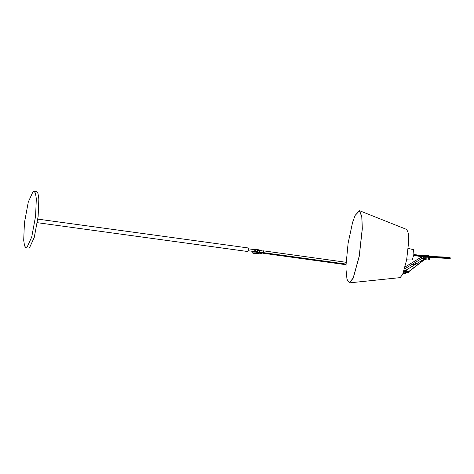 <?xml version="1.0" encoding="UTF-8"?>
<svg xmlns="http://www.w3.org/2000/svg" width="474" height="474" viewBox="0 0 474 474"><rect width="100%" height="100%" fill="white"/><g stroke="black" fill="none" stroke-linecap="round" stroke-linejoin="round"><path stroke-width="0.71" d="M346.067 264.545L348.094 243.269L352.597 222.377L355.097 215.48L359.416 210.841L361.775 216.624L362.231 228.912L359.197 256.227L353.201 277.977L349.451 282.694L347.004 279.316L346.026 269.742L346.067 264.545M352.615 222.324L355.144 215.338L359.476 210.681L361.852 216.494L362.308 228.835L359.256 256.28L353.237 278.131L349.468 282.865L347.009 279.476L346.032 269.795M349.468 282.865L400.121 277.628L402.633 274.47L406.645 259.9L408.677 241.61L408.375 233.38L406.793 229.505L359.476 210.681M252.198 252.885L254.633 253.679L258.289 253.732C258.466 253.477 257.655 253.217 255.853 252.938L252.138 252.962L252.292 252.032L255.948 252.085L258.389 252.879M258.289 253.732L258.449 252.802M256.09 253.424L254.396 253.193L256.108 253.406M38.139 216.464L34.264 237.397L29.388 248.056L26.076 247.896L24.565 245.917L23.7 240.33L24.417 222.916L28.292 201.989L33.168 191.33L36.48 191.484L37.991 193.469L38.856 199.05L38.139 216.464M33.944 191.135L35.455 193.119L36.32 198.701L35.597 216.114L31.728 237.041L26.846 247.701L26.076 247.896M37.819 219.118L248.293 247.967L248.346 249.999L247.789 251.528L37.316 222.685M407.338 271.033L407.741 271.164L407.338 271.033M406.532 272.734L406.941 272.864M407.142 272.74L407.569 272.781M429.93 258.828L429.823 259.77C430.576 259.189 423.004 258.229 422.648 258.857L422.749 257.915C423.104 257.287 430.676 258.247 429.93 258.828M422.648 258.857C421.896 259.438 429.468 260.398 429.823 259.77M427.234 255.593L426.102 255.332M408.244 248.382L413.595 249.715L413.879 254.254L412.291 259.995L406.656 259.859M423.56 256.701L423.454 257.655L423.726 256.6L428.97 257.098L428.715 258.14L428.176 258.466M429.077 256.173L423.803 255.948L429.077 256.173L429 255.581L423.774 255.077L423.649 255.93M423.833 255.682L423.774 255.077M429.047 256.446L413.849 254.52L423.803 255.948M423.697 256.867L428.94 257.364M423.483 257.637L424.218 257.72M427.898 258.075L428.715 258.14M423.454 257.655L423.75 257.726M257.062 251.872L257.66 251.35L257.204 250.61M260.161 252.441L261.583 252.648M260.303 253.436L259.693 253.24M260.931 253.454L260.493 253.312M260.89 253.442L259.876 253.3M248.216 248.791L254.283 249.632L254.07 251.51L255.154 250.61L254.692 249.798M424.052 256.967C423.033 257.459 423.027 257.986 424.034 258.555L424.455 258.443M423.726 256.6L428.97 257.098M423.513 257.163L423.258 257.761M423.673 259.397L405.08 270.707L404.014 270.79M422.056 256.689L421.457 257.4L422.66 258.549M404.76 270.731L404.085 271.833M404.073 271.934L403.759 271.875L404.115 271.596L404.281 271.981M404.144 271.335L405.021 271.685L404.95 272.289M407.338 272.817L404.861 271.875M403.38 271.839L405.815 272.627M403.161 273.22L402.841 272.959M403.03 273.545L405.72 273.486L405.874 272.556M405.72 273.486L403.285 272.692M405.009 271.762L405.317 271.632L404.529 271.282M408.724 271.958L408.588 273.048L406.923 272.817M405.815 272.449L406.342 272.627L405.874 272.532M405.306 270.737L408.908 271.94L408.825 272.668L405.223 271.466L405.009 271.869L408.588 273.048M404.832 271.869L405.223 271.466M405.187 270.328L408.76 271.507L408.908 271.94L408.76 271.507M408.487 273.06L408.641 272.686M408.363 273.018L406.757 272.811M406.342 272.627L407.498 272.734M406.017 272.254L407.45 272.716M263.082 250.787L263.183 252.595C263.55 251.528 263.52 250.93 263.082 250.787L346.156 262.306L263.07 250.782M262.626 252.796L262.726 253.187L263.183 252.595L262.809 253.128L262.626 252.796M257.512 252.583L257.518 251.919L259.337 252.174L259.527 250.473L257.05 250.13L257.738 249.958L263.171 251.09L262.756 252.808L260.724 252.233M253.442 249.816L253.531 249.182L255.96 249.176L257.838 249.674L257.738 249.958L259.183 249.863L259.859 250.432M263.171 251.09L260.22 250.705M257.501 250.462L259.159 250.693L258.97 252.393M255.326 250.331C252.749 249.792 252.932 249.608 255.895 249.78L257.708 250.213M257.518 251.919C255.93 251.096 250.438 251.38 255.136 252.044M253.353 251.445L253.187 252.127M259.159 250.693L259.527 250.473M258.964 252.387L259.651 252.304L259.716 252.666L258.857 252.766L258.964 252.387L257.489 252.18L257.447 252.524M262.762 253.181L346.061 264.729L262.726 253.187M412.256 264.291L414.886 264.741L415.425 263.876L414.863 262.703M413.761 255.184L432.999 257.24L446.561 257.856L450.241 258.419L450.3 257.897L446.621 257.329L433.064 256.712L413.832 254.662M423.685 256.718L413.731 255.379M413.713 255.486L423.543 256.902L413.713 255.486M428.923 257.216C435.944 257.803 444.031 257.524 450.016 258.526L428.597 257.412L450.241 258.419M428.692 256.547L450.116 257.666C444.174 256.659 436.039 256.944 429.023 256.351L447.989 257.246L450.3 257.897M262.158 252.814L261.257 253.75L260.89 253.631M404.571 268.965L422.044 258.33M403.759 271.875L404.032 271.709L403.724 271.667M403.836 271.335L404.322 271.122L403.925 271.069M404.405 271.412L404.032 271.709L404.512 270.802M404.66 270.891L404.322 271.122L404.66 270.891M404.221 271.389L404.559 271.158L404.221 271.389M263.183 252.595L346.085 264.089M260.06 252.132L261.085 252.008L260.978 252.393L259.651 252.304M258.597 252.606L258.626 252.909L258.597 252.606L259.485 252.802L259.284 252.524M259.693 252.358L262.987 252.672M261.085 252.008L263.094 252.287M258.389 252.701L262.744 252.814M259.213 250.165L263.177 251.084M261.156 250.811L261.186 251.107M259.989 250.201L260.35 250.473M308.035 259.426L308.45 259.474M257.536 250.171L257.311 252.127M260.493 253.531L261.293 253.756L262.217 252.849M258.555 252.903L259.871 253.329M261.666 252.719L261.725 252.204M259.118 251.06L257.495 250.533M253.874 251.522L247.955 250.699M261.713 252.778L262.632 252.897M424.532 259.586L408.138 272.212M424.266 259.533L408.138 272.005M405.11 266.963L421.854 256.778M405.317 271.632L405.501 270.008M259.195 249.863L257.832 249.674"/></g></svg>

